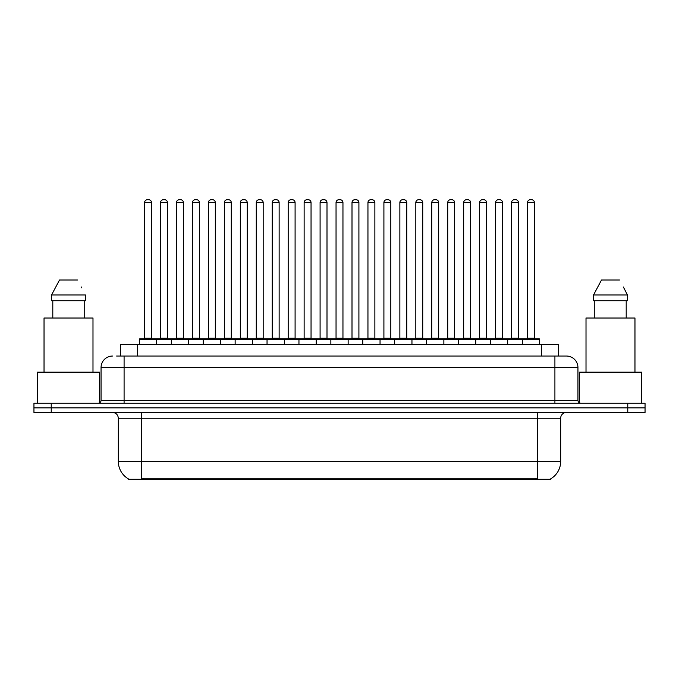 <?xml version="1.0" encoding="UTF-8"?>
<svg xmlns="http://www.w3.org/2000/svg" width="679" height="679" viewBox="0 0 679 679"><rect width="100%" height="100%" fill="white"/><g stroke="black" fill="none" stroke-linecap="round" stroke-linejoin="round"><path stroke-width="1.02" d="M120.353 356.034L120.353 344.508L558.647 344.508L558.647 356.034M550.881 478.72L550.881 479.289L128.119 479.289L128.119 478.72M128.289 478.822A20.158 20.158 0 0 1 118.333 461.431L141.368 461.431L141.368 478.822L537.632 478.822L537.632 461.431L560.667 461.431L560.667 418.239A5.763 5.763 0 0 1 566.43 412.476M118.333 461.431L118.333 418.239C117.985 414.733 116.067 412.815 112.57 412.476M550.711 478.822A20.158 20.158 0 0 0 560.667 461.431M51.231 403.258L645.05 403.258L645.05 407.867L33.95 407.867L33.95 412.476L51.231 412.476L51.231 407.867L33.95 407.867L33.95 403.258L51.231 403.258L51.231 407.867L645.05 407.867L645.05 412.476L51.231 412.476M116.864 356.034L562.399 356.034M116.601 356.034L124.087 356.034L124.087 367.551L101.052 367.551L101.052 400.381A2.877 2.877 0 0 1 98.166 403.258M112.57 356.034A11.518 11.518 0 0 0 101.052 367.551M566.43 356.034A11.518 11.518 0 0 1 577.948 367.551L554.913 367.551L554.913 356.034L566.252 356.034M577.948 367.551L577.948 400.381C578.101 402.112 579.068 403.071 580.834 403.258M522.312 344.508L522.312 339.33A0.577 0.577 0 0 1 522.889 338.753L539.016 338.753A0.577 0.577 0 0 1 539.593 339.33L139.407 339.33A0.577 0.577 0 0 1 139.984 338.753L156.111 338.753A0.577 0.577 0 0 1 156.688 339.33L156.688 344.508M151.502 202.597L144.593 202.597A2.877 2.877 0 0 1 147.47 199.711L148.625 199.711A2.877 2.877 0 0 1 151.502 202.597L151.502 338.176A0.577 0.577 0 0 0 152.079 338.753M144.593 202.597L144.593 338.176A0.577 0.577 0 0 1 144.016 338.753M139.407 339.33L139.407 344.508M172.644 339.33A0.577 0.577 0 0 0 172.067 338.753L155.941 338.753M160.55 202.597A2.877 2.877 0 0 1 163.427 199.711L164.581 199.711A2.877 2.877 0 0 1 167.458 202.597L160.55 202.597L160.55 338.176A0.577 0.577 0 0 1 159.972 338.753M167.458 202.597L167.458 338.176A0.577 0.577 0 0 0 168.036 338.753M171.32 344.508L171.32 339.33A0.577 0.577 0 0 1 171.897 338.753L188.024 338.753A0.577 0.577 0 0 1 188.601 339.33L188.601 344.508M183.415 202.597L176.498 202.597A2.877 2.877 0 0 1 179.383 199.711L180.529 199.711A2.877 2.877 0 0 1 183.415 202.597L183.415 338.176A0.577 0.577 0 0 0 183.992 338.753M176.498 202.597L176.498 338.176A0.577 0.577 0 0 1 175.929 338.753M203.225 344.508L203.225 339.33A0.577 0.577 0 0 1 203.802 338.753L219.928 338.753A0.577 0.577 0 0 1 220.505 339.33L220.505 344.508M215.319 202.597L208.411 202.597A2.877 2.877 0 0 1 211.288 199.711L212.442 199.711A2.877 2.877 0 0 1 215.319 202.597L215.319 338.176A0.577 0.577 0 0 0 215.897 338.753M208.411 202.597L208.411 338.176A0.577 0.577 0 0 1 207.833 338.753M235.138 344.508L235.138 339.33A0.577 0.577 0 0 1 235.715 338.753L251.841 338.753A0.577 0.577 0 0 1 252.41 339.33L252.41 344.508M247.232 202.597L240.315 202.597A2.877 2.877 0 0 1 243.201 199.711L244.347 199.711A2.877 2.877 0 0 1 247.232 202.597L247.232 338.176A0.577 0.577 0 0 0 247.81 338.753M240.315 202.597L240.315 338.176A0.577 0.577 0 0 1 239.746 338.753M267.042 344.508L267.042 339.33A0.577 0.577 0 0 1 267.619 338.753L283.746 338.753A0.577 0.577 0 0 1 284.323 339.33L284.323 344.508M279.137 202.597L272.228 202.597A2.877 2.877 0 0 1 275.105 199.711L276.26 199.711A2.877 2.877 0 0 1 279.137 202.597L279.137 338.176A0.577 0.577 0 0 0 279.714 338.753M272.228 202.597L272.228 338.176A0.577 0.577 0 0 1 271.651 338.753M204.549 339.33A0.577 0.577 0 0 0 203.972 338.753M187.845 338.753L203.802 338.753M192.454 202.597A2.877 2.877 0 0 1 195.34 199.711L196.486 199.711A2.877 2.877 0 0 1 199.371 202.597L192.454 202.597L192.454 338.176A0.577 0.577 0 0 1 191.877 338.753M199.371 202.597L199.371 338.176A0.577 0.577 0 0 0 199.94 338.753M236.462 339.33A0.577 0.577 0 0 0 235.885 338.753M219.758 338.753L235.715 338.753M224.367 202.597A2.877 2.877 0 0 1 227.244 199.711L228.399 199.711A2.877 2.877 0 0 1 231.276 202.597L224.367 202.597L224.367 338.176A0.577 0.577 0 0 1 223.79 338.753M231.276 202.597L231.276 338.176A0.577 0.577 0 0 0 231.853 338.753M268.366 339.33A0.577 0.577 0 0 0 267.789 338.753M251.663 338.753L267.619 338.753M256.272 202.597A2.877 2.877 0 0 1 259.149 199.711L260.303 199.711A2.877 2.877 0 0 1 263.18 202.597L256.272 202.597L256.272 338.176A0.577 0.577 0 0 1 255.694 338.753M263.18 202.597L263.18 338.176A0.577 0.577 0 0 0 263.758 338.753M99.609 402.876L99.609 372.16L37.404 372.16L37.404 403.258M92.989 372.16L92.989 318.018L44.033 318.018L44.033 372.16M84.213 300.738L84.213 318.018L84.213 300.738M51.545 294.975L59.514 280.003L51.545 294.975L51.545 300.738L85.478 300.738L85.478 294.975L51.545 294.975M81.836 287.862L81.378 286.996M52.801 300.738L52.801 318.018M77.499 280.003L59.514 280.003M641.596 403.258L641.596 372.16L579.391 372.16L579.391 402.876M634.967 372.16L634.967 318.018L586.011 318.018L586.011 372.16M623.823 287.862L627.455 294.975L593.522 294.975L601.501 280.003L593.522 294.975L593.522 300.738L627.455 300.738L627.455 294.975L627.455 300.738M627.455 294.975L623.364 286.996M594.787 300.738L594.787 318.018M626.199 318.018L626.199 300.738M619.486 280.003L601.501 280.003M298.955 344.508L298.955 339.33A0.577 0.577 0 0 1 299.524 338.753L315.659 338.753A0.577 0.577 0 0 1 316.227 339.33L316.227 344.508M311.05 202.597L304.133 202.597A2.877 2.877 0 0 1 307.018 199.711L308.164 199.711A2.877 2.877 0 0 1 311.05 202.597L311.05 338.176A0.577 0.577 0 0 0 311.627 338.753M304.133 202.597L304.133 338.176A0.577 0.577 0 0 1 303.564 338.753M330.86 344.508L330.86 339.33A0.577 0.577 0 0 1 331.437 338.753L347.563 338.753A0.577 0.577 0 0 1 348.14 339.33L348.14 344.508M342.954 202.597L336.046 202.597A2.877 2.877 0 0 1 338.923 199.711L340.077 199.711A2.877 2.877 0 0 1 342.954 202.597L342.954 338.176A0.577 0.577 0 0 0 343.532 338.753M336.046 202.597L336.046 338.176A0.577 0.577 0 0 1 335.468 338.753M362.773 344.508L362.773 339.33A0.577 0.577 0 0 1 363.341 338.753L379.476 338.753A0.577 0.577 0 0 1 380.045 339.33L380.045 344.508M374.867 202.597L367.95 202.597A2.877 2.877 0 0 1 370.836 199.711L371.982 199.711A2.877 2.877 0 0 1 374.867 202.597L374.867 338.176A0.577 0.577 0 0 0 375.436 338.753M367.95 202.597L367.95 338.176A0.577 0.577 0 0 1 367.373 338.753M300.279 339.33A0.577 0.577 0 0 0 299.702 338.753M283.576 338.753L299.524 338.753M288.185 202.597A2.877 2.877 0 0 1 291.062 199.711L292.216 199.711A2.877 2.877 0 0 1 295.093 202.597L288.185 202.597L288.185 338.176A0.577 0.577 0 0 1 287.607 338.753M295.093 202.597L295.093 338.176A0.577 0.577 0 0 0 295.671 338.753M332.184 339.33A0.577 0.577 0 0 0 331.607 338.753M315.48 338.753L331.437 338.753M320.089 202.597A2.877 2.877 0 0 1 322.966 199.711L324.121 199.711A2.877 2.877 0 0 1 326.998 202.597L320.089 202.597L320.089 338.176A0.577 0.577 0 0 1 319.512 338.753M326.998 202.597L326.998 338.176A0.577 0.577 0 0 0 327.575 338.753M364.097 339.33A0.577 0.577 0 0 0 363.52 338.753M347.393 338.753L363.341 338.753M352.002 202.597A2.877 2.877 0 0 1 354.879 199.711L356.034 199.711A2.877 2.877 0 0 1 358.911 202.597L352.002 202.597L352.002 338.176A0.577 0.577 0 0 1 351.425 338.753M358.911 202.597L358.911 338.176A0.577 0.577 0 0 0 359.488 338.753M394.677 344.508L394.677 339.33A0.577 0.577 0 0 1 395.254 338.753L411.381 338.753A0.577 0.577 0 0 1 411.958 339.33L411.958 344.508M406.772 202.597L399.863 202.597A2.877 2.877 0 0 1 402.74 199.711L403.895 199.711A2.877 2.877 0 0 1 406.772 202.597L406.772 338.176A0.577 0.577 0 0 0 407.349 338.753M399.863 202.597L399.863 338.176A0.577 0.577 0 0 1 399.286 338.753M426.59 344.508L426.59 339.33A0.577 0.577 0 0 1 427.159 338.753L443.285 338.753A0.577 0.577 0 0 1 443.862 339.33L443.862 344.508M438.685 202.597L431.768 202.597A2.877 2.877 0 0 1 434.653 199.711L435.799 199.711A2.877 2.877 0 0 1 438.685 202.597L438.685 338.176A0.577 0.577 0 0 0 439.254 338.753M431.768 202.597L431.768 338.176A0.577 0.577 0 0 1 431.19 338.753M458.495 344.508L458.495 339.33A0.577 0.577 0 0 1 459.072 338.753L475.198 338.753A0.577 0.577 0 0 1 475.775 339.33L475.775 344.508M470.589 202.597L463.681 202.597A2.877 2.877 0 0 1 466.558 199.711L467.712 199.711A2.877 2.877 0 0 1 470.589 202.597L470.589 338.176A0.577 0.577 0 0 0 471.167 338.753M463.681 202.597L463.681 338.176A0.577 0.577 0 0 1 463.103 338.753M490.399 344.508L490.399 339.33A0.577 0.577 0 0 1 490.976 338.753L507.103 338.753A0.577 0.577 0 0 1 507.68 339.33L507.68 344.508M502.502 202.597L495.585 202.597A2.877 2.877 0 0 1 498.471 199.711L499.617 199.711A2.877 2.877 0 0 1 502.502 202.597L502.502 338.176A0.577 0.577 0 0 0 503.071 338.753M495.585 202.597L495.585 338.176A0.577 0.577 0 0 1 495.008 338.753M534.407 202.597L527.498 202.597A2.877 2.877 0 0 1 530.375 199.711L531.53 199.711A2.877 2.877 0 0 1 534.407 202.597L534.407 338.176A0.577 0.577 0 0 0 534.984 338.753M527.498 202.597L527.498 338.176A0.577 0.577 0 0 1 526.921 338.753M539.593 339.33L539.593 344.508M396.001 339.33A0.577 0.577 0 0 0 395.424 338.753M379.298 338.753L395.254 338.753M383.907 202.597A2.877 2.877 0 0 1 386.784 199.711L387.938 199.711A2.877 2.877 0 0 1 390.815 202.597L383.907 202.597L383.907 338.176A0.577 0.577 0 0 1 383.329 338.753M390.815 202.597L390.815 338.176A0.577 0.577 0 0 0 391.393 338.753M427.914 339.33A0.577 0.577 0 0 0 427.337 338.753M411.211 338.753L427.159 338.753M415.82 202.597A2.877 2.877 0 0 1 418.697 199.711L419.851 199.711A2.877 2.877 0 0 1 422.728 202.597L415.82 202.597L415.82 338.176A0.577 0.577 0 0 1 415.242 338.753M422.728 202.597L422.728 338.176A0.577 0.577 0 0 0 423.306 338.753M459.819 339.33A0.577 0.577 0 0 0 459.242 338.753M443.115 338.753L459.072 338.753M447.724 202.597A2.877 2.877 0 0 1 450.601 199.711L451.756 199.711A2.877 2.877 0 0 1 454.633 202.597L447.724 202.597L447.724 338.176A0.577 0.577 0 0 1 447.147 338.753M454.633 202.597L454.633 338.176A0.577 0.577 0 0 0 455.21 338.753M491.732 339.33A0.577 0.577 0 0 0 491.155 338.753M475.028 338.753L490.976 338.753M479.629 202.597A2.877 2.877 0 0 1 482.514 199.711L483.66 199.711A2.877 2.877 0 0 1 486.546 202.597L479.629 202.597L479.629 338.176A0.577 0.577 0 0 1 479.06 338.753M486.546 202.597L486.546 338.176A0.577 0.577 0 0 0 487.123 338.753M523.636 339.33A0.577 0.577 0 0 0 523.059 338.753L506.933 338.753M511.542 202.597A2.877 2.877 0 0 1 514.419 199.711L515.573 199.711A2.877 2.877 0 0 1 518.45 202.597L511.542 202.597L511.542 338.176A0.577 0.577 0 0 1 510.964 338.753M518.45 202.597L518.45 338.176A0.577 0.577 0 0 0 519.028 338.753M535.332 479.289L535.332 478.72M143.668 479.289L143.668 478.72M137.633 356.034L137.633 344.508M541.367 356.034L541.367 344.508M537.632 412.476L537.632 418.239L118.333 418.239M560.667 418.239L537.632 418.239L537.632 461.431L141.368 461.431L141.368 412.476M627.769 412.476L627.769 403.258M124.087 403.258L124.087 400.381L577.948 400.381M101.052 400.381L124.087 400.381L124.087 367.551L554.913 367.551L554.913 403.258M144.593 338.176L151.502 338.176M160.55 338.176L167.458 338.176M176.498 338.176L183.415 338.176M208.411 338.176L215.319 338.176M240.315 338.176L247.232 338.176M272.228 338.176L279.137 338.176M192.454 338.176L199.371 338.176M224.367 338.176L231.276 338.176M256.272 338.176L263.18 338.176M304.133 338.176L311.05 338.176M336.046 338.176L342.954 338.176M367.95 338.176L374.867 338.176M288.185 338.176L295.093 338.176M320.089 338.176L326.998 338.176M352.002 338.176L358.911 338.176M399.863 338.176L406.772 338.176M431.768 338.176L438.685 338.176M463.681 338.176L470.589 338.176M495.585 338.176L502.502 338.176M527.498 338.176L534.407 338.176M383.907 338.176L390.815 338.176M415.82 338.176L422.728 338.176M447.724 338.176L454.633 338.176M479.629 338.176L486.546 338.176M511.542 338.176L518.45 338.176"/></g></svg>
